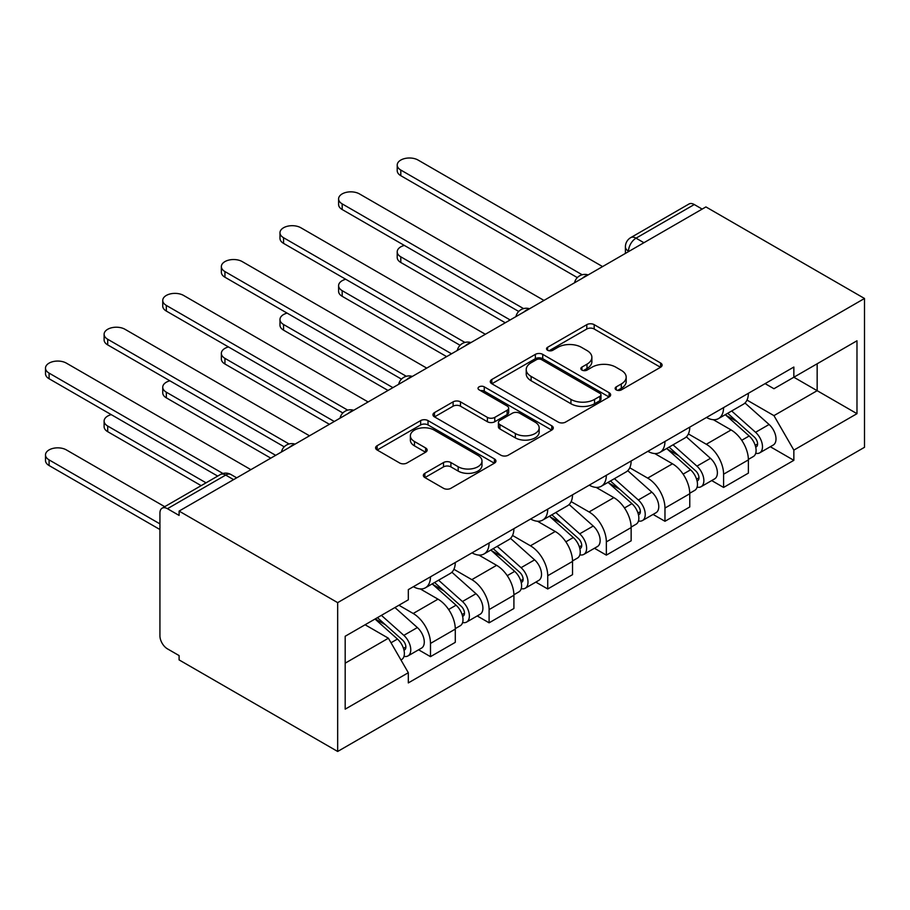 <?xml version="1.0" encoding="UTF-8"?>
<svg xmlns="http://www.w3.org/2000/svg" width="910" height="910" viewBox="0 0 910 910"><rect width="100%" height="100%" fill="white"/><g stroke="black" fill="none" stroke-linecap="round" stroke-linejoin="round"><path stroke-width="1.36" d="M616.218 389.878A3.651 2.104 0 0 0 621.382 389.878L660.58 367.253A5.221 3.014 0 0 0 662.105 365.115A5.221 3.014 0 0 0 660.58 362.988L594.184 324.654A5.221 3.014 0 0 0 586.802 324.654L547.615 347.279A3.651 2.104 0 0 0 546.546 348.78A3.651 2.104 0 0 0 547.615 350.27A3.651 2.104 0 0 0 552.779 350.27L557.853 347.336A16.687 9.635 0 0 1 581.456 347.336L586.995 350.532A16.687 9.635 0 0 1 591.875 357.346A16.687 9.635 0 0 1 586.995 364.159L581.922 367.094A3.651 2.104 0 0 0 580.853 368.584A3.651 2.104 0 0 0 581.922 370.074A3.651 2.104 0 0 0 587.087 370.074L592.16 367.139A16.687 9.635 0 0 1 615.763 367.139L621.291 370.336A16.687 9.635 0 0 1 626.182 377.149A16.687 9.635 0 0 1 621.291 383.963L616.218 386.898A3.651 2.104 0 0 0 615.149 388.388A3.651 2.104 0 0 0 616.218 389.878L616.218 386.898M424.879 473.302A5.221 3.014 0 0 0 423.355 475.429A5.221 3.014 0 0 0 424.879 477.557L443.511 488.306A5.221 3.014 0 0 0 450.894 488.306L494.414 463.179A5.221 3.014 0 0 0 495.939 461.051A5.221 3.014 0 0 0 494.414 458.924L428.018 420.591A5.221 3.014 0 0 0 420.647 420.591L377.115 445.718A5.221 3.014 0 0 0 375.591 447.845A5.221 3.014 0 0 0 377.115 449.984L399.615 462.974A5.221 3.014 0 0 0 406.998 462.974L425.618 452.213A5.221 3.014 0 0 0 427.154 450.086A5.221 3.014 0 0 0 425.618 447.959L414.459 441.509A13.957 8.053 0 0 1 410.376 435.822A13.957 8.053 0 0 1 418.987 428.371A13.957 8.053 0 0 1 434.195 430.123L477.909 455.353A13.957 8.053 0 0 1 481.993 461.051A13.957 8.053 0 0 1 473.382 468.491A13.957 8.053 0 0 1 458.174 466.75L450.894 462.542A5.221 3.014 0 0 0 443.511 462.542L424.879 473.302L424.879 477.557M337.667 602.636L179.099 511.09L705.921 206.923L864.5 298.48L337.667 602.636L337.667 751.467L864.5 447.299L864.5 298.48M558.217 422.081A5.221 3.014 0 0 0 565.599 422.081L609.12 396.953A5.221 3.014 0 0 0 610.644 394.826A5.221 3.014 0 0 0 609.12 392.699L542.735 354.365A5.221 3.014 0 0 0 535.353 354.365L491.832 379.493A5.221 3.014 0 0 0 490.297 381.62A5.221 3.014 0 0 0 491.832 383.747L558.217 422.081M480.56 390.663A3.651 2.104 0 0 1 484.268 391.175L484.268 386.841L551.767 425.812A5.221 3.014 0 0 1 553.291 427.939A5.221 3.014 0 0 1 551.767 430.066L508.246 455.193A5.221 3.014 0 0 1 500.864 455.193L434.479 416.871L434.479 412.605A5.221 3.014 0 0 0 432.944 414.733A5.221 3.014 0 0 0 434.479 416.871M434.479 412.605L453.1 401.856A5.221 3.014 0 0 1 460.483 401.856L487.407 417.394A5.221 3.014 0 0 0 494.778 417.394L507.132 410.262A5.221 3.014 0 0 0 508.667 408.135A5.221 3.014 0 0 0 507.132 406.008L479.104 389.821A3.651 2.104 0 0 1 478.034 388.331A3.651 2.104 0 0 1 480.287 386.386A3.651 2.104 0 0 1 484.268 386.841M179.099 511.09L179.099 515.424L167.451 508.701A10.624 6.131 -120 0 0 162.128 508.178A10.624 6.131 -120 0 0 159.932 513.035L159.932 635.828A10.624 6.131 -120 0 0 167.451 648.853L179.099 655.575L179.099 659.909L337.667 751.467M643.927 242.72L636.033 238.17A10.624 6.131 60 0 0 630.721 237.635L688.961 204.011A10.624 6.131 60 0 1 694.273 204.534L636.033 238.17A10.624 6.131 120 0 0 628.514 251.183L628.514 251.615M702.167 209.095L694.273 204.534M723.587 407.6A24.445 14.116 60 0 1 718.525 418.577L743.322 404.256A24.445 14.116 -120 0 0 748.384 393.279M688.392 433.922L706.296 444.262A24.445 14.116 60 0 1 723.587 474.201L748.384 459.891A24.445 14.116 -120 0 0 731.105 429.952L713.349 419.703M748.384 459.891L748.384 473.12L723.587 487.441L711.7 480.571M718.525 418.577A24.445 14.116 60 0 1 706.49 417.474M723.587 474.201L723.587 487.441M664.96 441.441A24.445 14.116 60 0 1 659.898 452.418L684.707 438.097A24.445 14.116 -120 0 0 689.769 427.131M653.073 514.423L664.971 521.282L689.769 506.961L689.769 493.732A24.445 14.116 -120 0 0 672.479 463.793L654.734 453.544M659.898 452.418A24.445 14.116 60 0 1 647.874 451.314M629.765 467.774L647.681 478.114A24.445 14.116 60 0 1 664.971 508.053L664.971 521.282M606.344 475.293A24.445 14.116 60 0 1 601.283 486.259L626.08 471.949A24.445 14.116 -120 0 0 631.142 460.972M594.457 548.264L606.344 555.123L631.142 540.813L631.142 527.572A24.445 14.116 -120 0 0 613.863 497.634L596.107 487.385M601.283 486.259A24.445 14.116 60 0 1 589.248 485.155M571.15 501.615L589.066 511.955A24.445 14.116 60 0 1 606.344 541.894L606.344 555.123M547.729 509.134A24.445 14.116 60 0 1 542.667 520.111L567.465 505.789A24.445 14.116 -120 0 0 572.526 494.812M535.831 582.104L547.729 588.975L572.526 574.654L572.526 561.424A24.445 14.116 -120 0 0 555.236 531.486L537.491 521.237M542.667 520.111A24.445 14.116 60 0 1 530.632 519.007M512.523 535.455L530.439 545.795A24.445 14.116 60 0 1 547.729 575.734L547.729 588.975M489.102 542.974A24.445 14.116 60 0 1 484.04 553.951L508.849 539.63A24.445 14.116 -120 0 0 513.911 528.664M477.215 615.945L489.102 622.815L513.911 608.494L513.911 595.265A24.445 14.116 -120 0 0 496.621 565.326L478.865 555.077M484.04 553.951A24.445 14.116 60 0 1 472.006 552.848M453.908 569.296L471.824 579.647A24.445 14.116 60 0 1 489.102 609.586L489.102 622.815M430.487 576.826A24.445 14.116 60 0 1 425.425 587.792L450.222 573.482A24.445 14.116 -120 0 0 455.284 562.505M418.6 649.797L430.487 656.656L455.284 642.346L455.284 629.106A24.445 14.116 -120 0 0 438.006 599.167L420.249 588.918M425.425 587.792A24.445 14.116 60 0 1 413.39 586.688M398.921 605.241L413.197 613.488A24.445 14.116 60 0 1 430.487 643.427L430.487 656.656M765.105 383.633L773.944 388.729L856.981 340.784L817.157 363.784L817.157 390.686L773.944 415.631L747.008 400.082M345.186 663.163L388.399 638.217L408.317 672.717L345.186 709.163L345.186 636.261L408.317 599.815L408.317 589.623L793.85 367.037L793.85 377.229L856.981 413.675L793.85 450.12L773.944 415.631M856.981 340.784L856.981 413.675M408.317 672.717L408.317 682.909L793.85 460.323L793.85 450.12M388.399 638.217L365.103 624.772M770.315 446.73L793.85 460.323M617.685 390.39L621.291 388.308A16.687 9.635 0 0 0 626.182 381.495L626.182 377.149M591.875 357.346L591.875 361.679A16.687 9.635 0 0 1 586.995 368.504L583.378 370.586M660.501 367.287L594.184 328.999A5.221 3.014 0 0 0 586.802 328.999L549.071 350.782M609.052 396.999L542.735 358.699A5.221 3.014 0 0 0 535.353 358.699L491.9 383.792M599.906 396.316A3.651 2.104 0 0 0 600.975 394.826A3.651 2.104 0 0 0 599.906 393.336L541.621 359.689A3.651 2.104 0 0 0 536.456 359.689L531.11 362.772A16.687 9.635 0 0 0 526.219 369.585A16.687 9.635 0 0 0 531.11 376.41L570.945 399.399A16.687 9.635 0 0 0 594.548 399.399L599.906 396.316L599.906 400.65A3.651 2.104 0 0 0 600.975 399.16L600.975 394.826M526.219 369.585L526.219 373.93A16.687 9.635 0 0 0 531.11 380.744L531.11 376.41M599.906 400.65L594.548 403.744A16.687 9.635 0 0 1 570.945 403.744L531.11 380.744M434.548 416.905L453.1 406.19L453.1 401.856M508.667 408.135L508.667 412.469A5.221 3.014 0 0 1 507.132 414.607L494.778 421.739A5.221 3.014 0 0 1 487.407 421.739L460.483 406.19A5.221 3.014 0 0 0 453.1 406.19M484.268 391.175L551.699 430.111M515.344 433.524A13.957 8.053 0 0 0 530.553 435.276A13.957 8.053 0 0 0 539.164 427.837A13.957 8.053 0 0 0 535.08 422.138L519.678 413.242A5.221 3.014 0 0 0 512.296 413.242L499.943 420.375A5.221 3.014 0 0 0 498.418 422.513A5.221 3.014 0 0 0 499.943 424.64L515.344 433.524L515.344 437.869A13.957 8.053 0 0 0 530.553 439.61A13.957 8.053 0 0 0 539.164 432.17L539.164 427.837M498.418 422.513L498.418 426.847A5.221 3.014 0 0 0 499.943 428.974L499.943 424.64M515.344 437.869L499.943 428.974M481.993 461.051L481.993 465.397A13.957 8.053 0 0 1 473.382 472.836A13.957 8.053 0 0 1 458.174 471.084L450.894 466.887A5.221 3.014 0 0 0 443.511 466.887L424.959 477.591M410.376 435.822L410.376 440.156A13.957 8.053 0 0 0 414.459 445.854L414.459 441.509M425.55 452.259L414.459 445.854M494.346 463.224L428.018 424.936A5.221 3.014 0 0 0 420.647 424.936L377.184 450.018M725.281 414.676L749.169 435.992A13.286 7.667 60 0 1 753.343 456.536L748.384 459.391M725.918 415.233L737.157 421.728M404.347 245.416A12.228 7.053 -0 0 0 397.215 251.831A12.228 7.053 -0 0 0 400.798 256.825L510.146 319.956M727.693 413.288L754.276 437.005A6.381 3.686 60 0 1 756.278 446.855A6.381 3.686 60 0 1 755.687 447.094M731.674 410.99L755.562 432.296A13.286 7.667 60 0 1 759.725 452.839A13.286 7.667 60 0 1 755.709 453.271M744.983 402.993L769.087 424.492A13.286 7.667 60 0 1 773.25 445.036L759.725 452.839M505.266 322.777L400.798 262.467A12.228 7.053 180 0 1 397.215 257.473L397.215 251.831M577.327 277.595L400.798 175.687A12.228 7.053 180 0 1 397.215 170.693L397.215 165.051A12.228 7.053 -0 0 0 400.798 170.045L582.173 274.763M602.591 266.584L418.088 160.058A12.228 7.053 -0 0 0 404.768 158.533A12.228 7.053 -0 0 0 397.215 165.051M666.666 448.516L690.553 469.833A13.286 7.667 60 0 1 694.717 490.376L689.757 493.243M667.292 449.085L678.541 455.569M345.732 279.268A12.228 7.053 -0 0 0 338.6 285.683A12.228 7.053 -0 0 0 342.183 290.665L451.531 353.797M669.066 447.128L695.649 470.845A6.381 3.686 60 0 1 697.652 480.707A6.381 3.686 60 0 1 697.071 480.935M673.047 444.831L696.935 466.147A13.286 7.667 60 0 1 701.11 486.691A13.286 7.667 60 0 1 697.094 487.112M686.367 436.834L710.46 458.333A13.286 7.667 60 0 1 714.634 478.876L701.11 486.691M446.639 356.618L342.183 296.307A12.228 7.053 180 0 1 338.6 291.314L338.6 285.683M608.039 482.357L631.927 503.674A13.286 7.667 60 0 1 636.101 524.217L631.142 527.083M608.676 482.926L619.915 489.421M287.105 313.108A12.228 7.053 -0 0 0 279.984 319.524A12.228 7.053 -0 0 0 283.556 324.506L392.904 387.637M610.451 480.969L637.034 504.686A6.381 3.686 60 0 1 639.036 514.548A6.381 3.686 60 0 1 638.456 514.776M614.432 478.671L638.319 499.988A13.286 7.667 60 0 1 642.483 520.531A13.286 7.667 60 0 1 638.479 520.964M627.752 470.675L651.844 492.173A13.286 7.667 60 0 1 656.019 512.717L642.483 520.531M388.024 390.458L283.556 330.148A12.228 7.053 180 0 1 279.984 325.166L279.984 319.524M518.7 311.447L342.183 209.527A12.228 7.053 180 0 1 338.6 204.534L338.6 198.892A12.228 7.053 -0 0 0 342.183 203.886L523.557 308.604M543.964 300.425L359.461 193.91A12.228 7.053 -0 0 0 346.141 192.374A12.228 7.053 -0 0 0 338.6 198.892M460.085 345.288L283.556 243.368A12.228 7.053 180 0 1 279.984 238.386L279.984 232.744A12.228 7.053 -0 0 0 283.556 237.726L464.942 342.444M485.349 334.277L300.846 227.75A12.228 7.053 -0 0 0 287.526 226.226A12.228 7.053 -0 0 0 279.984 232.744M549.424 516.209L573.311 537.526A13.286 7.667 60 0 1 577.475 558.069L572.526 560.924M550.049 516.766L561.299 523.261M228.49 346.949A12.228 7.053 -0 0 0 221.357 353.364A12.228 7.053 -0 0 0 224.941 358.358L334.288 421.489M551.835 514.81L578.407 538.527A6.381 3.686 60 0 1 580.409 548.389A6.381 3.686 60 0 1 579.829 548.628M555.805 512.512L579.693 533.829A13.286 7.667 60 0 1 583.867 554.372A13.286 7.667 60 0 1 579.852 554.804M569.125 504.515L593.229 526.025A13.286 7.667 60 0 1 597.392 546.569L583.867 554.372M329.397 424.31L224.941 364A12.228 7.053 180 0 1 221.357 359.006L221.357 353.364M490.797 550.049L514.685 571.366A13.286 7.667 60 0 1 518.859 591.909L513.9 594.765M491.434 550.618L502.673 557.102M169.863 380.801A12.228 7.053 -0 0 0 162.742 387.205A12.228 7.053 -0 0 0 166.325 392.199L275.673 455.33M493.209 548.662L519.792 572.379A6.381 3.686 60 0 1 521.794 582.241A6.381 3.686 60 0 1 521.214 582.468M497.19 546.364L521.077 567.681A13.286 7.667 60 0 1 525.252 588.224A13.286 7.667 60 0 1 521.237 588.645M510.51 538.367L534.602 559.866A13.286 7.667 60 0 1 538.777 580.409L525.252 588.224M270.782 458.151L166.325 397.841A12.228 7.053 180 0 1 162.742 392.847L162.742 387.205M432.182 583.89L456.069 605.207A13.286 7.667 60 0 1 460.244 625.75L455.284 628.617M432.819 584.459L444.057 590.954M111.247 414.641A12.228 7.053 -0 0 0 104.115 421.057A12.228 7.053 -0 0 0 107.699 426.039L206.047 482.823M434.593 582.502L461.165 606.219A6.381 3.686 60 0 1 463.167 616.081A6.381 3.686 60 0 1 462.587 616.309M438.575 580.205L462.451 601.521A13.286 7.667 60 0 1 466.625 622.065A13.286 7.667 60 0 1 462.61 622.486M451.883 572.208L475.987 593.707A13.286 7.667 60 0 1 480.15 614.25L466.625 622.065M201.155 485.644L107.699 431.681A12.228 7.053 180 0 1 104.115 426.699L104.115 421.057M401.469 379.129L224.941 277.22A12.228 7.053 180 0 1 221.357 272.226L221.357 266.584A12.228 7.053 -0 0 0 224.941 271.578L406.315 376.296M426.733 368.118L242.231 261.591A12.228 7.053 -0 0 0 228.911 260.067A12.228 7.053 -0 0 0 221.357 266.584M342.842 412.969L166.325 311.061A12.228 7.053 180 0 1 162.742 306.067L162.742 300.425A12.228 7.053 -0 0 0 166.325 305.419L347.7 410.137M368.106 401.958L183.604 295.443A12.228 7.053 -0 0 0 170.284 293.907A12.228 7.053 -0 0 0 162.742 300.425M284.227 446.821L107.699 344.901A12.228 7.053 180 0 1 104.115 339.919L104.115 334.277A12.228 7.053 -0 0 0 107.699 339.259L289.073 443.978M309.491 435.799L124.988 329.284A12.228 7.053 -0 0 0 111.668 327.748A12.228 7.053 -0 0 0 104.115 334.277M375.022 619.039L397.442 639.047A13.286 7.667 60 0 1 401.617 659.591L400.957 659.978M375.25 618.914L385.442 624.795M164.71 506.688L66.362 449.904A12.228 7.053 -0 0 0 53.042 448.38A12.228 7.053 -0 0 0 45.5 454.898A12.228 7.053 -0 0 0 49.083 459.891L159.932 523.887M377.434 617.651L402.55 640.06A6.381 3.686 60 0 1 404.552 649.922A6.381 3.686 60 0 1 403.972 650.161M381.404 615.353L403.835 635.362A13.286 7.667 60 0 1 408.01 655.905A13.286 7.667 60 0 1 403.995 656.337M394.94 607.539L417.36 627.559A13.286 7.667 60 0 1 421.535 648.102L408.01 655.905M159.932 529.529L49.083 465.533A12.228 7.053 180 0 1 45.5 460.54L45.5 454.898M217.695 476.101L49.083 378.742A12.228 7.053 180 0 1 45.5 373.76L45.5 368.118A12.228 7.053 -0 0 0 49.083 373.111L222.939 473.484M250.864 469.651L66.362 363.124A12.228 7.053 -0 0 0 53.042 361.6A12.228 7.053 -0 0 0 45.5 368.118M628.89 251.399L628.514 251.183A10.624 6.131 0 0 1 625.409 246.837L625.409 253.412M489.102 609.586L513.911 595.265M547.729 575.734L572.526 561.424M606.344 541.894L631.142 527.572M664.971 508.053L689.769 493.732M430.487 643.427L455.284 629.106M413.197 613.488L438.006 599.167M471.824 579.647L496.621 565.326M530.439 545.795L555.236 531.486M589.066 511.955L613.863 497.634M647.681 478.114L672.479 463.793M706.296 444.262L731.105 429.952M587.268 275.423A10.624 6.131 120 0 0 582.582 278.13M528.653 309.275A10.624 6.131 120 0 0 523.955 311.982M470.038 343.115A10.624 6.131 120 0 0 465.34 345.823M411.411 376.956A10.624 6.131 120 0 0 406.724 379.663M352.796 410.797A10.624 6.131 120 0 0 348.098 413.515M294.169 444.649A10.624 6.131 120 0 0 289.482 447.356M233.586 479.627L225.691 475.077L167.451 508.701M236.691 477.83L231.004 474.542A10.624 6.131 120 0 0 225.691 475.077A10.624 6.131 60 0 0 220.379 474.542L162.128 508.178M621.291 388.308L621.291 383.963M581.922 370.074L581.922 367.094M586.995 368.504L586.995 364.159M547.615 350.27L547.615 347.279M586.802 328.999L586.802 324.654M594.184 328.999L594.184 324.654M660.58 367.253L660.58 362.988M491.832 383.747L491.832 379.493M535.353 358.699L535.353 354.365M542.735 358.699L542.735 354.365M609.12 396.953L609.12 392.699M570.945 403.744L570.945 399.399M594.548 403.744L594.548 399.399M460.483 406.19L460.483 401.856M487.407 421.739L487.407 417.394M494.778 421.739L494.778 417.394M507.132 414.607L507.132 410.262M551.767 430.066L551.767 425.812M443.511 466.887L443.511 462.542M450.894 466.887L450.894 462.542M458.174 471.084L458.174 466.75M425.618 452.213L425.618 447.959M377.115 449.984L377.115 445.718M420.647 424.936L420.647 420.591M428.018 424.936L428.018 420.591M494.414 463.179L494.414 458.924M749.169 435.992L741.718 440.292M757.598 443.943L755.198 445.32M769.087 424.492L755.562 432.296M400.798 262.467L400.798 256.825M400.798 170.045L400.798 175.687M690.553 469.833L683.103 474.133M698.971 477.784L696.582 479.172M710.46 458.333L696.935 466.147M342.183 296.307L342.183 290.665M631.927 503.674L624.476 507.973M640.356 511.625L637.956 513.012M651.844 492.173L638.319 499.988M283.556 330.148L283.556 324.506M342.183 203.886L342.183 209.527M283.556 237.726L283.556 243.368M573.311 537.526L565.861 541.825M581.729 545.477L579.34 546.853M593.229 526.025L579.693 533.829M224.941 364L224.941 358.358M514.685 571.366L507.245 575.666M523.113 579.317L520.713 580.705M534.602 559.866L521.077 567.681M166.325 397.841L166.325 392.199M456.069 605.207L448.619 609.507M464.498 613.158L462.098 614.546M475.987 593.707L462.451 601.521M107.699 431.681L107.699 426.039M224.941 271.578L224.941 277.22M166.325 305.419L166.325 311.061M107.699 339.259L107.699 344.901M397.442 639.047L391.027 642.767M405.871 647.01L403.483 648.386M417.36 627.559L403.835 635.362M49.083 465.533L49.083 459.891M49.083 373.111L49.083 378.742M588.178 274.911A10.624 10.624 0 0 0 574.54 282.782M529.552 308.752A10.624 10.624 0 0 0 515.924 316.623M470.936 342.592A10.624 10.624 0 0 0 457.298 350.464M412.321 376.433A10.624 10.624 0 0 0 398.682 384.316M353.694 410.285A10.624 10.624 0 0 0 340.056 418.156M295.079 444.125A10.624 10.624 0 0 0 281.44 451.997M231.004 474.542A10.624 10.624 0 0 0 220.379 474.542M630.721 237.635A10.624 10.624 0 0 0 625.409 246.837"/></g></svg>
